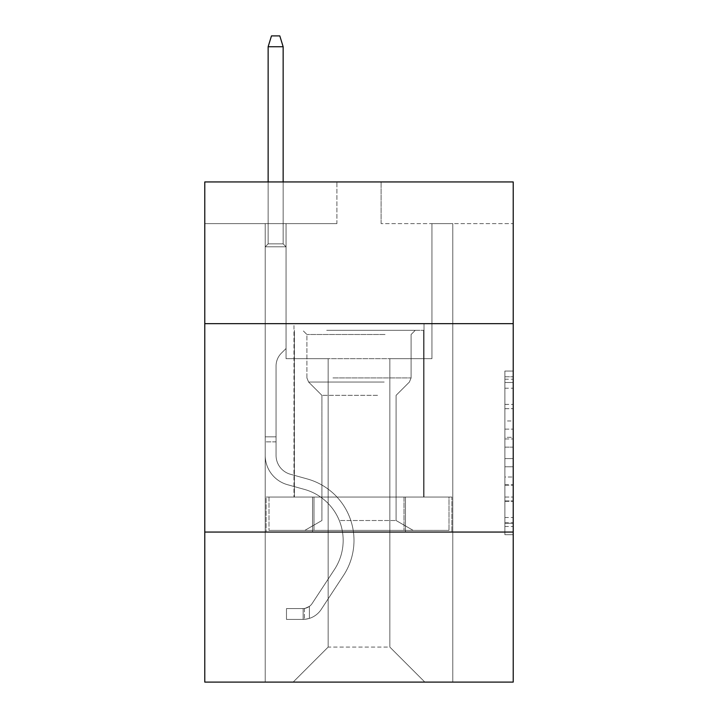 <?xml version="1.0" encoding="UTF-8"?>
<svg xmlns="http://www.w3.org/2000/svg" width="718" height="718" viewBox="0 0 718 718"><rect width="100%" height="100%" fill="white"/><g stroke="black" fill="none" stroke-linecap="round" stroke-linejoin="round"><path stroke-width="0.54" stroke-dasharray="3.59 2.69" d="M504.88 420.954L504.88 447.134L513.217 447.134L513.217 526.5L513.217 379.221L513.217 447.134L504.88 447.134L504.88 376.77L504.88 534.686L504.88 371.035L504.88 523.234L513.217 523.234L504.88 523.234L513.217 523.234L504.88 523.234L504.88 497.044L504.88 534.686L513.217 534.686L513.217 371.035L513.217 522.821L513.217 458.587L504.88 458.587L513.217 458.587L513.217 497.044L513.217 382.497L504.88 382.497L513.217 382.497L513.217 534.686L513.217 379.221L513.217 534.686L504.88 534.686L504.88 371.035L513.217 371.035L513.217 379.221L513.217 371.035L513.217 379.221L513.217 371.035L513.217 376.77L513.217 371.035L504.88 371.035L504.88 382.497L513.217 382.497L504.88 382.497L504.88 420.954L513.217 420.954M424.024 323.656L424.024 497.044L293.976 497.044L424.024 497.044L293.976 497.044L424.024 497.044L424.024 323.656L293.976 323.656L293.976 497.044L293.976 323.656L424.024 323.656M513.217 323.656L204.783 323.656L204.783 181.941L513.217 181.941L381.087 181.941L513.217 181.941L513.217 323.656L204.783 323.656L513.217 323.656L513.217 682.1L204.783 682.1L204.783 532.056L513.217 532.056L204.783 532.056L204.783 323.656M513.217 437.316L513.217 429.131L513.217 437.316L504.88 437.316L504.88 404.387L504.88 501.344L504.88 477.003L513.217 477.003L504.88 477.003L504.88 534.686L513.217 534.686L504.88 534.686L513.217 534.686L504.88 534.686L504.88 371.035L513.217 371.035L504.88 371.035L513.217 371.035L504.88 371.035L504.88 437.316L513.217 437.316M513.217 223.621L513.217 181.941L513.217 223.621L381.087 223.621L513.217 223.621M389.847 358.668L389.847 647.089L424.85 682.1L452.78 682.1L452.78 223.621L431.94 223.621L452.78 223.621L431.94 223.621L452.78 223.621L431.94 223.621L452.78 223.621L431.94 223.621L452.78 223.621L431.94 223.621L452.78 223.621L431.94 223.621L452.78 223.621L431.94 223.621L452.78 223.621L431.94 223.621L452.78 223.621L431.94 223.621L452.78 223.621L431.94 223.621L452.78 223.621L431.94 223.621L452.78 223.621L431.94 223.621L452.78 223.621L431.94 223.621L452.78 223.621L431.94 223.621L452.78 223.621L452.78 682.1L452.78 223.621L452.78 682.1L452.78 223.621L452.78 682.1L452.78 223.621L452.78 682.1L452.78 223.621L452.78 682.1L452.78 223.621L452.78 682.1L452.78 223.621L452.78 682.1L452.78 223.621L452.78 682.1L452.78 223.621L452.78 682.1L452.78 223.621L452.78 682.1L452.78 223.621L452.78 682.1L452.78 223.621L452.78 682.1L452.78 223.621L452.78 682.1L452.78 223.621L452.78 682.1L293.15 682.1L424.85 682.1L389.847 647.089L424.85 682.1L389.847 647.089L424.85 682.1L389.847 647.089L424.85 682.1L389.847 647.089L424.85 682.1L389.847 647.089L424.85 682.1L389.847 647.089L424.85 682.1L389.847 647.089L424.85 682.1L389.847 647.089L424.85 682.1L389.847 647.089L424.85 682.1L389.847 647.089L424.85 682.1L389.847 647.089L424.85 682.1L389.847 647.089L424.85 682.1L389.847 647.089L424.85 682.1L389.847 647.089L328.153 647.089L328.153 358.668L328.153 647.089L328.153 358.668L328.153 647.089L293.15 682.1L328.153 647.089L293.15 682.1L328.153 647.089L328.153 358.668L389.847 358.668L389.847 647.089L424.85 682.1L389.847 647.089L389.847 358.668L389.847 647.089L389.847 358.668L389.847 647.089L389.847 358.668L389.847 647.089L389.847 358.668L389.847 647.089L389.847 358.668L389.847 647.089L389.847 358.668L389.847 647.089L389.847 358.668L389.847 647.089L389.847 358.668L389.847 647.089L389.847 358.668L389.847 647.089L389.847 358.668L389.847 647.089L389.847 358.668L389.847 647.089L389.847 358.668L389.847 647.089L389.847 358.668L389.847 647.089L389.847 358.668L286.06 358.668L286.06 223.621L265.22 223.621L265.22 682.1L293.15 682.1L265.22 682.1L293.15 682.1L265.22 682.1L293.15 682.1L265.22 682.1L293.15 682.1L265.22 682.1L293.15 682.1L265.22 682.1L293.15 682.1L265.22 682.1L293.15 682.1L265.22 682.1L293.15 682.1L265.22 682.1L293.15 682.1L265.22 682.1L293.15 682.1L265.22 682.1L293.15 682.1L265.22 682.1L293.15 682.1L265.22 682.1L293.15 682.1L265.22 682.1L293.15 682.1L265.22 682.1L265.22 223.621L265.22 682.1L265.22 223.621L265.22 682.1L265.22 223.621L265.22 682.1L265.22 223.621L265.22 682.1L265.22 223.621L265.22 682.1L265.22 223.621L265.22 682.1L265.22 223.621L265.22 682.1L265.22 223.621L265.22 682.1L265.22 223.621L265.22 682.1L265.22 223.621L265.22 682.1L265.22 223.621L265.22 682.1L265.22 223.621L265.22 682.1L265.22 223.621L265.22 682.1L265.22 223.621L286.06 223.621L265.22 223.621L286.06 223.621L265.22 223.621L286.06 223.621L265.22 223.621L286.06 223.621L265.22 223.621L286.06 223.621L265.22 223.621L286.06 223.621L265.22 223.621L286.06 223.621L265.22 223.621L286.06 223.621L265.22 223.621L286.06 223.621L265.22 223.621L286.06 223.621L265.22 223.621L286.06 223.621L265.22 223.621L286.06 223.621L265.22 223.621L286.06 223.621L265.22 223.621L286.06 223.621L286.06 358.668L286.06 223.621L286.06 358.668L286.06 223.621L286.06 358.668L286.06 223.621L286.06 358.668L286.06 223.621L286.06 358.668L286.06 223.621L286.06 358.668L286.06 223.621L286.06 358.668L286.06 223.621L286.06 358.668L286.06 223.621L286.06 358.668L286.06 223.621L286.06 358.668L286.06 223.621L286.06 358.668L286.06 223.621L286.06 358.668L286.06 223.621L286.06 358.668L286.06 223.621L286.06 358.668L328.153 358.668L286.06 358.668L328.153 358.668L286.06 358.668L328.153 358.668L286.06 358.668L328.153 358.668L286.06 358.668L328.153 358.668L286.06 358.668L328.153 358.668L286.06 358.668L328.153 358.668L286.06 358.668L328.153 358.668L286.06 358.668L328.153 358.668L286.06 358.668L328.153 358.668L286.06 358.668L328.153 358.668L286.06 358.668L328.153 358.668L286.06 358.668L328.153 358.668L286.06 358.668L328.153 358.668L328.153 647.089L293.15 682.1L328.153 647.089L328.153 358.668L328.153 647.089L293.15 682.1L328.153 647.089L328.153 358.668L328.153 647.089L293.15 682.1L328.153 647.089L328.153 358.668L328.153 647.089L293.15 682.1L328.153 647.089L328.153 358.668L328.153 647.089L293.15 682.1L328.153 647.089L328.153 358.668L328.153 647.089L293.15 682.1L328.153 647.089L328.153 358.668L328.153 647.089L293.15 682.1L328.153 647.089L328.153 358.668L328.153 647.089L293.15 682.1L328.153 647.089L328.153 358.668L328.153 647.089L293.15 682.1L328.153 647.089L328.153 358.668L328.153 647.089L293.15 682.1L328.153 647.089L328.153 358.668L328.153 647.089L293.15 682.1L328.153 647.089L328.153 358.668L328.153 647.089L293.15 682.1L328.153 647.089L328.153 358.668L328.153 647.089L293.15 682.1L328.153 647.089L389.847 647.089L389.847 358.668L431.94 358.668L389.847 358.668M336.913 223.621L204.783 223.621L336.913 223.621L336.913 181.941L204.783 181.941L336.913 181.941L336.913 223.621M204.783 223.621L204.783 181.941L204.783 223.621M381.087 223.621L381.087 181.941L381.087 223.621M431.94 223.621L431.94 358.668L431.94 223.621M312.554 532.056L451.882 532.056L266.118 532.056L312.554 532.056L312.554 497.044L266.118 497.044L451.882 497.044L312.554 497.044L312.554 532.056L312.554 497.044L405.446 497.044L405.446 532.056L451.882 532.056L405.446 532.056L405.446 497.044L451.882 497.044L451.882 532.056L451.882 497.044L266.118 497.044L266.118 532.056L266.118 497.044L312.554 497.044L312.554 532.056M204.783 532.056L513.217 532.056M504.88 447.134L513.217 447.134L504.88 447.134M504.88 376.77L504.88 371.035L504.88 376.77L513.217 376.77L504.88 376.77M504.88 500.931L504.88 466.772L504.88 500.931L513.217 500.931L504.88 500.931M504.88 466.772L504.88 458.587L513.217 458.587L504.88 458.587L504.88 466.772L513.217 466.772L504.88 466.772M504.88 404.387L504.88 382.497L504.88 404.387L513.217 404.387L504.88 404.387M504.88 371.035L513.217 371.035L504.88 371.035L504.88 379.221L504.88 371.035L513.217 371.035M504.88 534.686L513.217 534.686L504.88 534.686L504.88 526.5L504.88 534.686M405.446 497.044L405.446 532.056L405.446 497.044M265.22 441.857L265.22 246.795L286.06 246.795L265.22 246.795L268.137 243.878L283.143 243.878L268.137 243.878L265.22 246.795L286.06 246.795L286.06 348.499L281.366 353.193A18.112 18.112 0 0 0 276.062 366A18.112 18.112 0 0 1 281.366 353.193L286.06 348.499L286.06 246.795L265.22 246.795L268.137 243.878L283.143 243.878L286.06 246.795L265.22 246.795L286.06 246.795L283.143 243.878L268.137 243.878L265.22 246.795L268.137 243.878L283.143 243.878L286.06 246.795L265.22 246.795L286.06 246.795L286.06 348.499L281.366 353.193A18.112 18.112 0 0 0 276.062 366A18.112 18.112 0 0 1 281.366 353.193L286.06 348.499L286.06 246.795L265.22 246.795L268.137 243.878L265.22 246.795L286.06 246.795L265.22 246.795L268.137 243.878L283.143 243.878L268.137 243.878L265.22 246.795L286.06 246.795L283.143 243.878L286.06 246.795L265.22 246.795L268.137 243.878L283.143 243.878L268.137 243.878L265.22 246.795L286.06 246.795L286.06 348.499L281.366 353.193A18.112 18.112 0 0 0 276.062 366A18.112 18.112 0 0 1 281.366 353.193L286.06 348.499L286.06 246.795L265.22 246.795L268.137 243.878L283.143 243.878L286.06 246.795L265.22 246.795L286.06 246.795L283.143 243.878L268.137 243.878L265.22 246.795L268.137 243.878L283.143 243.878L286.06 246.795L265.22 246.795L286.06 246.795L286.06 348.499L281.366 353.193A18.112 18.112 0 0 0 276.062 366A18.112 18.112 0 0 1 281.366 353.193L286.06 348.499L286.06 246.795L265.22 246.795L268.137 243.878L265.22 246.795L286.06 246.795L265.22 246.795L268.137 243.878L283.143 243.878L268.137 243.878L265.22 246.795L286.06 246.795L283.143 243.878L286.06 246.795L265.22 246.795L268.137 243.878L283.143 243.878L268.137 243.878L265.22 246.795L286.06 246.795L286.06 348.499L281.366 353.193A18.112 18.112 0 0 0 276.062 366A18.112 18.112 0 0 1 281.366 353.193L286.06 348.499L286.06 246.795L265.22 246.795L268.137 243.878L283.143 243.878L286.06 246.795L265.22 246.795L286.06 246.795L283.143 243.878L268.137 243.878L265.22 246.795L268.137 243.878L283.143 243.878L286.06 246.795L265.22 246.795L286.06 246.795L286.06 348.499L281.366 353.193A18.112 18.112 0 0 0 276.062 366A18.112 18.112 0 0 1 281.366 353.193L286.06 348.499L286.06 246.795L265.22 246.795L268.137 243.878L265.22 246.795L265.22 455.374A30.425 30.425 0 0 0 287.478 484.686A30.425 30.425 0 0 1 265.22 455.374L265.22 246.795L265.22 455.374A30.425 30.425 0 0 0 287.478 484.686A30.425 30.425 0 0 1 265.22 455.374L265.22 246.795L265.22 455.374A30.425 30.425 0 0 0 287.478 484.686A30.425 30.425 0 0 1 265.22 455.374L265.22 246.795L265.22 455.374A30.425 30.425 0 0 0 287.478 484.686L304.441 489.407L287.478 484.686A30.425 30.425 0 0 1 265.22 455.374L265.22 246.795L265.22 455.374A30.425 30.425 0 0 0 287.478 484.686A30.425 30.425 0 0 1 265.22 455.374L265.22 246.795L265.22 455.374A30.425 30.425 0 0 0 287.478 484.686A30.425 30.425 0 0 1 265.22 455.374L265.22 246.795L286.06 246.795L283.143 243.878L268.137 243.878L283.143 243.878L286.06 246.795L265.22 246.795L286.06 246.795L286.06 348.499L281.366 353.193A18.112 18.112 0 0 0 276.062 366A18.112 18.112 0 0 1 281.366 353.193L286.06 348.499L286.06 246.795L265.22 246.795L265.22 455.374A30.425 30.425 0 0 0 287.478 484.686L304.441 489.407L287.478 484.686A30.425 30.425 0 0 1 265.22 455.374L265.22 246.795L286.06 246.795L283.143 243.878L268.137 243.878L265.22 246.795L286.06 246.795L286.06 348.499L281.366 353.193A18.112 18.112 0 0 0 276.062 366A18.112 18.112 0 0 1 281.366 353.193L286.06 348.499L286.06 246.795L265.22 246.795L265.22 455.374A30.425 30.425 0 0 0 287.478 484.686A30.425 30.425 0 0 1 265.22 455.374L265.22 246.795L286.06 246.795L283.143 243.878L286.06 246.795L286.06 348.499L281.366 353.193A18.112 18.112 0 0 0 276.062 366A18.112 18.112 0 0 1 281.366 353.193L286.06 348.499L286.06 246.795L265.22 246.795L265.22 455.374A30.425 30.425 0 0 0 287.478 484.686A30.425 30.425 0 0 1 265.22 455.374L265.22 246.795L286.06 246.795L283.143 243.878L268.137 243.878L283.143 243.878L286.06 246.795L265.22 246.795L286.06 246.795L286.06 348.499L281.366 353.193A18.112 18.112 0 0 0 276.062 366A18.112 18.112 0 0 1 281.366 353.193L286.06 348.499L286.06 246.795L265.22 246.795L265.22 455.374A30.425 30.425 0 0 0 287.478 484.686L304.441 489.407A52.935 52.935 0 0 1 334.489 569.437A52.935 52.935 0 0 0 304.441 489.407L287.478 484.686A30.425 30.425 0 0 1 265.22 455.374L265.22 246.795L286.06 246.795L283.143 243.878L268.137 243.878L265.22 246.795L286.06 246.795L286.06 348.499L281.366 353.193A18.112 18.112 0 0 0 276.062 366A18.112 18.112 0 0 1 281.366 353.193L286.06 348.499L286.06 246.795L265.22 246.795L265.22 455.374A30.425 30.425 0 0 0 287.478 484.686A30.425 30.425 0 0 1 265.22 455.374L265.22 246.795L286.06 246.795L283.143 243.878L286.06 246.795L286.06 348.499L281.366 353.193A18.112 18.112 0 0 0 276.062 366A18.112 18.112 0 0 1 281.366 353.193L286.06 348.499L286.06 246.795L265.22 246.795L265.22 455.374A30.425 30.425 0 0 0 287.478 484.686A30.425 30.425 0 0 1 265.22 455.374L265.22 246.795L286.06 246.795L283.143 243.878L268.137 243.878L283.143 243.878L286.06 246.795L265.22 246.795L286.06 246.795L286.06 348.499L281.366 353.193A18.112 18.112 0 0 0 276.062 366A18.112 18.112 0 0 1 281.366 353.193L286.06 348.499L286.06 246.795L265.22 246.795L265.22 455.374A30.425 30.425 0 0 0 287.478 484.686L304.441 489.407L287.478 484.686A30.425 30.425 0 0 1 265.22 455.374L265.22 246.795L286.06 246.795L283.143 243.878L268.137 243.878L265.22 246.795L286.06 246.795L286.06 348.499L281.366 353.193A18.112 18.112 0 0 0 276.062 366A18.112 18.112 0 0 1 281.366 353.193L286.06 348.499L286.06 246.795L265.22 246.795L265.22 455.374L265.22 441.857L276.062 441.857L276.062 436.858L265.22 436.858L276.062 436.858L276.062 455.374L276.062 366L276.062 455.374A19.592 19.592 0 0 0 290.386 474.248A19.592 19.592 0 0 1 276.062 455.374L276.062 366L276.062 455.374L276.062 436.858L265.22 436.858L276.062 436.858L276.062 455.374A19.592 19.592 0 0 0 290.386 474.248A19.592 19.592 0 0 1 276.062 455.374L276.062 366L276.062 455.374A19.592 19.592 0 0 0 290.386 474.248A19.592 19.592 0 0 1 276.062 455.374L276.062 366L276.062 455.374L276.062 436.858L265.22 436.858L276.062 436.858L276.062 455.374A19.592 19.592 0 0 0 290.386 474.248L307.349 478.969L290.386 474.248A19.592 19.592 0 0 1 276.062 455.374L276.062 366L276.062 455.374A19.592 19.592 0 0 0 290.386 474.248A19.592 19.592 0 0 1 276.062 455.374L276.062 366L276.062 455.374L276.062 436.858L265.22 436.858L276.062 436.858L276.062 455.374A19.592 19.592 0 0 0 290.386 474.248A19.592 19.592 0 0 1 276.062 455.374L276.062 366L276.062 455.374A19.592 19.592 0 0 0 290.386 474.248L307.349 478.969L290.386 474.248A19.592 19.592 0 0 1 276.062 455.374L276.062 366L276.062 455.374L276.062 436.858L265.22 436.858L276.062 436.858L276.062 455.374A19.592 19.592 0 0 0 290.386 474.248A19.592 19.592 0 0 1 276.062 455.374L276.062 366L276.062 455.374A19.592 19.592 0 0 0 290.386 474.248A19.592 19.592 0 0 1 276.062 455.374L276.062 366L276.062 455.374L276.062 436.858L265.22 436.858L276.062 436.858L276.062 455.374A19.592 19.592 0 0 0 290.386 474.248L307.349 478.969L290.386 474.248A19.592 19.592 0 0 1 276.062 455.374L276.062 366L276.062 455.374A19.592 19.592 0 0 0 290.386 474.248A19.592 19.592 0 0 1 276.062 455.374L276.062 366L276.062 455.374L276.062 436.858L265.22 436.858L276.062 436.858L276.062 455.374A19.592 19.592 0 0 0 290.386 474.248A19.592 19.592 0 0 1 276.062 455.374L276.062 366L276.062 455.374A19.592 19.592 0 0 0 290.386 474.248L307.349 478.969A63.767 63.767 0 0 1 343.545 575.378A63.767 63.767 0 0 0 307.349 478.969L290.386 474.248A19.592 19.592 0 0 1 276.062 455.374L276.062 366L276.062 455.374L276.062 441.857L265.22 441.857M303.149 619.41A22.087 22.087 0 0 0 321.206 609.438L343.545 575.378A63.767 63.767 0 0 0 307.349 478.969L290.386 474.248A19.592 19.592 0 0 1 276.062 455.374A19.592 19.592 0 0 0 290.386 474.248A19.592 19.592 0 0 1 276.062 455.374A19.592 19.592 0 0 0 290.386 474.248L307.349 478.969L290.386 474.248A19.592 19.592 0 0 1 276.062 455.374A19.592 19.592 0 0 0 290.386 474.248L307.349 478.969A63.767 63.767 0 0 1 343.545 575.378A63.767 63.767 0 0 0 307.349 478.969L290.386 474.248A19.592 19.592 0 0 1 276.062 455.374A19.592 19.592 0 0 0 290.386 474.248A19.592 19.592 0 0 1 276.062 455.374A19.592 19.592 0 0 0 290.386 474.248L307.349 478.969L290.386 474.248A19.592 19.592 0 0 1 276.062 455.374A19.592 19.592 0 0 0 290.386 474.248L307.349 478.969L290.386 474.248A19.592 19.592 0 0 1 276.062 455.374A19.592 19.592 0 0 0 290.386 474.248A19.592 19.592 0 0 1 276.062 455.374A19.592 19.592 0 0 0 290.386 474.248L307.349 478.969A63.767 63.767 0 0 1 343.545 575.378L321.206 609.438L343.545 575.378A63.767 63.767 0 0 0 307.349 478.969L290.386 474.248A19.592 19.592 0 0 1 276.062 455.374A19.592 19.592 0 0 0 290.386 474.248L307.349 478.969L290.386 474.248A19.592 19.592 0 0 1 276.062 455.374A19.592 19.592 0 0 0 290.386 474.248A19.592 19.592 0 0 1 276.062 455.374A19.592 19.592 0 0 0 290.386 474.248L307.349 478.969L290.386 474.248A19.592 19.592 0 0 1 276.062 455.374A19.592 19.592 0 0 0 290.386 474.248L307.349 478.969A63.767 63.767 0 0 1 343.545 575.378A63.767 63.767 0 0 0 307.349 478.969L290.386 474.248A19.592 19.592 0 0 1 276.062 455.374A19.592 19.592 0 0 0 290.386 474.248A19.592 19.592 0 0 1 276.062 455.374A19.592 19.592 0 0 0 290.386 474.248L307.349 478.969L290.386 474.248A19.592 19.592 0 0 1 276.062 455.374A19.592 19.592 0 0 0 290.386 474.248L307.349 478.969A63.767 63.767 0 0 1 343.545 575.378A63.767 63.767 0 0 0 307.349 478.969L290.386 474.248L307.349 478.969A63.767 63.767 0 0 1 343.545 575.378L321.206 609.438L343.545 575.378A63.767 63.767 0 0 0 307.349 478.969L290.386 474.248L307.349 478.969A63.767 63.767 0 0 1 343.545 575.378A63.767 63.767 0 0 0 307.349 478.969L290.386 474.248L307.349 478.969A63.767 63.767 0 0 1 343.545 575.378A63.767 63.767 0 0 0 307.349 478.969L290.386 474.248L307.349 478.969A63.767 63.767 0 0 1 343.545 575.378L321.206 609.438A22.087 22.087 0 0 1 309.404 618.386A22.087 22.087 0 0 0 321.206 609.438L343.545 575.378A63.767 63.767 0 0 0 307.349 478.969L290.386 474.248L307.349 478.969A63.767 63.767 0 0 1 343.545 575.378A63.767 63.767 0 0 0 307.349 478.969L290.386 474.248L307.349 478.969A63.767 63.767 0 0 1 343.545 575.378A63.767 63.767 0 0 0 307.349 478.969L290.386 474.248L307.349 478.969A63.767 63.767 0 0 1 343.545 575.378L321.206 609.438L343.545 575.378A63.767 63.767 0 0 0 307.349 478.969L290.386 474.248L307.349 478.969A63.767 63.767 0 0 1 343.545 575.378A63.767 63.767 0 0 0 307.349 478.969L290.386 474.248L307.349 478.969A63.767 63.767 0 0 1 343.545 575.378A63.767 63.767 0 0 0 307.349 478.969A63.767 63.767 0 0 1 343.545 575.378L321.206 609.438L343.545 575.378A63.767 63.767 0 0 0 307.349 478.969A63.767 63.767 0 0 1 343.545 575.378L321.206 609.438A22.087 22.087 0 0 1 309.404 618.386C302.978 619.751 302.978 619.751 309.404 618.386C302.978 619.751 302.978 619.751 309.404 618.386A22.087 22.087 0 0 0 321.206 609.438L343.545 575.378A63.767 63.767 0 0 0 307.349 478.969A63.767 63.767 0 0 1 343.545 575.378A63.767 63.767 0 0 0 307.349 478.969A63.767 63.767 0 0 1 343.545 575.378L321.206 609.438L343.545 575.378A63.767 63.767 0 0 0 307.349 478.969A63.767 63.767 0 0 1 343.545 575.378L321.206 609.438L343.545 575.378A63.767 63.767 0 0 0 307.349 478.969A63.767 63.767 0 0 1 343.545 575.378A63.767 63.767 0 0 0 307.349 478.969A63.767 63.767 0 0 1 343.545 575.378L321.206 609.438A22.087 22.087 0 0 1 309.404 618.386C302.978 619.751 302.978 619.751 309.404 618.386C302.978 619.751 302.978 619.751 309.404 618.386A22.087 22.087 0 0 0 321.206 609.438L343.545 575.378A63.767 63.767 0 0 0 307.349 478.969A63.767 63.767 0 0 1 343.545 575.378L321.206 609.438L343.545 575.378A63.767 63.767 0 0 0 307.349 478.969A63.767 63.767 0 0 1 343.545 575.378A63.767 63.767 0 0 0 307.349 478.969A63.767 63.767 0 0 1 343.545 575.378L321.206 609.438L343.545 575.378A63.767 63.767 0 0 0 307.349 478.969A63.767 63.767 0 0 1 343.545 575.378L321.206 609.438A22.087 22.087 0 0 1 309.404 618.386C302.978 619.751 302.978 619.751 309.404 618.386C302.978 619.751 302.978 619.751 309.404 618.386A22.087 22.087 0 0 0 321.206 609.438L343.545 575.378A63.767 63.767 0 0 0 307.349 478.969A63.767 63.767 0 0 1 343.545 575.378A63.767 63.767 0 0 0 307.349 478.969A63.767 63.767 0 0 1 343.545 575.378L321.206 609.438L343.545 575.378A63.767 63.767 0 0 0 307.349 478.969A63.767 63.767 0 0 1 343.545 575.378L321.206 609.438A22.087 22.087 0 0 1 309.404 618.386C302.978 619.751 302.978 619.751 309.404 618.386C302.978 619.751 302.978 619.751 309.404 618.386A22.087 22.087 0 0 0 321.206 609.438L343.545 575.378L321.206 609.438A22.087 22.087 0 0 1 309.404 618.386C302.978 619.751 302.978 619.751 309.404 618.386C302.978 619.751 302.978 619.751 309.404 618.386A22.087 22.087 0 0 0 321.206 609.438L343.545 575.378L321.206 609.438A22.087 22.087 0 0 1 309.404 618.386C302.978 619.751 302.978 619.751 309.404 618.386C302.978 619.751 302.978 619.751 309.404 618.386A22.087 22.087 0 0 0 321.206 609.438L343.545 575.378L321.206 609.438A22.087 22.087 0 0 1 309.404 618.386C302.978 619.751 302.978 619.751 309.404 618.386C302.978 619.751 302.978 619.751 309.404 618.386A22.087 22.087 0 0 0 321.206 609.438L343.545 575.378L321.206 609.438A22.087 22.087 0 0 1 309.404 618.386C302.978 619.751 302.978 619.751 309.404 618.386C302.978 619.751 302.978 619.751 309.404 618.386A22.087 22.087 0 0 0 321.206 609.438L343.545 575.378L321.206 609.438A22.087 22.087 0 0 1 309.404 618.386C302.978 619.751 302.978 619.751 309.404 618.386C302.978 619.751 302.978 619.751 309.404 618.386A22.087 22.087 0 0 0 321.206 609.438L343.545 575.378L321.206 609.438A22.087 22.087 0 0 1 309.404 618.386C302.978 619.751 302.978 619.751 309.404 618.386C302.978 619.751 302.978 619.751 309.404 618.386A22.087 22.087 0 0 0 321.206 609.438L343.545 575.378L321.206 609.438A22.087 22.087 0 0 1 309.404 618.386C302.978 619.751 302.978 619.751 309.404 618.386C302.978 619.751 302.978 619.751 309.404 618.386A22.087 22.087 0 0 0 321.206 609.438L343.545 575.378L321.206 609.438A22.087 22.087 0 0 1 309.404 618.386C302.978 619.751 302.978 619.751 309.404 618.386C302.978 619.751 302.978 619.751 309.404 618.386A22.087 22.087 0 0 0 321.206 609.438L343.545 575.378L321.206 609.438A22.087 22.087 0 0 1 309.404 618.386C302.978 619.751 302.978 619.751 309.404 618.386C302.978 619.751 302.978 619.751 309.404 618.386A22.087 22.087 0 0 0 321.206 609.438A22.087 22.087 0 0 1 303.149 619.41L303.149 608.568A11.255 11.255 0 0 0 312.142 603.497L334.489 569.437A52.935 52.935 0 0 0 304.441 489.407L287.478 484.686A30.425 30.425 0 0 1 265.22 455.374A30.425 30.425 0 0 0 287.478 484.686A30.425 30.425 0 0 1 265.22 455.374A30.425 30.425 0 0 0 287.478 484.686L304.441 489.407A52.935 52.935 0 0 1 334.489 569.437A52.935 52.935 0 0 0 304.441 489.407L287.478 484.686A30.425 30.425 0 0 1 265.22 455.374A30.425 30.425 0 0 0 287.478 484.686L304.441 489.407L287.478 484.686A30.425 30.425 0 0 1 265.22 455.374A30.425 30.425 0 0 0 287.478 484.686A30.425 30.425 0 0 1 265.22 455.374A30.425 30.425 0 0 0 287.478 484.686L304.441 489.407L287.478 484.686A30.425 30.425 0 0 1 265.22 455.374A30.425 30.425 0 0 0 287.478 484.686L304.441 489.407A52.935 52.935 0 0 1 334.489 569.437L312.142 603.497L334.489 569.437A52.935 52.935 0 0 0 304.441 489.407L287.478 484.686A30.425 30.425 0 0 1 265.22 455.374A30.425 30.425 0 0 0 287.478 484.686A30.425 30.425 0 0 1 265.22 455.374A30.425 30.425 0 0 0 287.478 484.686L304.441 489.407L287.478 484.686A30.425 30.425 0 0 1 265.22 455.374A30.425 30.425 0 0 0 287.478 484.686L304.441 489.407L287.478 484.686A30.425 30.425 0 0 1 265.22 455.374A30.425 30.425 0 0 0 287.478 484.686A30.425 30.425 0 0 1 265.22 455.374A30.425 30.425 0 0 0 287.478 484.686L304.441 489.407A52.935 52.935 0 0 1 334.489 569.437A52.935 52.935 0 0 0 304.441 489.407L287.478 484.686A30.425 30.425 0 0 1 265.22 455.374A30.425 30.425 0 0 0 287.478 484.686L304.441 489.407L287.478 484.686A30.425 30.425 0 0 1 265.22 455.374A30.425 30.425 0 0 0 287.478 484.686A30.425 30.425 0 0 1 265.22 455.374A30.425 30.425 0 0 0 287.478 484.686L304.441 489.407L287.478 484.686A30.425 30.425 0 0 1 265.22 455.374A30.425 30.425 0 0 0 287.478 484.686L304.441 489.407A52.935 52.935 0 0 1 334.489 569.437A52.935 52.935 0 0 0 304.441 489.407L287.478 484.686L304.441 489.407A52.935 52.935 0 0 1 334.489 569.437L312.142 603.497L334.489 569.437A52.935 52.935 0 0 0 304.441 489.407L287.478 484.686L304.441 489.407A52.935 52.935 0 0 1 334.489 569.437A52.935 52.935 0 0 0 304.441 489.407L287.478 484.686L304.441 489.407A52.935 52.935 0 0 1 334.489 569.437A52.935 52.935 0 0 0 304.441 489.407L287.478 484.686L304.441 489.407A52.935 52.935 0 0 1 334.489 569.437L312.142 603.497A11.255 11.255 0 0 1 309.404 606.387C303.086 609.286 303.086 609.286 309.404 606.387C303.086 609.286 303.086 609.286 309.404 606.387A11.255 11.255 0 0 0 312.142 603.497L334.489 569.437A52.935 52.935 0 0 0 304.441 489.407L287.478 484.686L304.441 489.407A52.935 52.935 0 0 1 334.489 569.437A52.935 52.935 0 0 0 304.441 489.407L287.478 484.686L304.441 489.407A52.935 52.935 0 0 1 334.489 569.437A52.935 52.935 0 0 0 304.441 489.407L287.478 484.686L304.441 489.407A52.935 52.935 0 0 1 334.489 569.437L312.142 603.497L334.489 569.437A52.935 52.935 0 0 0 304.441 489.407L287.478 484.686L304.441 489.407A52.935 52.935 0 0 1 334.489 569.437A52.935 52.935 0 0 0 304.441 489.407L287.478 484.686L304.441 489.407A52.935 52.935 0 0 1 334.489 569.437A52.935 52.935 0 0 0 304.441 489.407A52.935 52.935 0 0 1 334.489 569.437L312.142 603.497L334.489 569.437A52.935 52.935 0 0 0 304.441 489.407A52.935 52.935 0 0 1 334.489 569.437L312.142 603.497A11.255 11.255 0 0 1 309.404 606.387C303.086 609.286 303.086 609.286 309.404 606.387C303.086 609.286 303.086 609.286 309.404 606.387A11.255 11.255 0 0 0 312.142 603.497L334.489 569.437A52.935 52.935 0 0 0 304.441 489.407A52.935 52.935 0 0 1 334.489 569.437A52.935 52.935 0 0 0 304.441 489.407A52.935 52.935 0 0 1 334.489 569.437L312.142 603.497L334.489 569.437A52.935 52.935 0 0 0 304.441 489.407A52.935 52.935 0 0 1 334.489 569.437L312.142 603.497L334.489 569.437A52.935 52.935 0 0 0 304.441 489.407A52.935 52.935 0 0 1 334.489 569.437A52.935 52.935 0 0 0 304.441 489.407A52.935 52.935 0 0 1 334.489 569.437L312.142 603.497A11.255 11.255 0 0 1 309.404 606.387C303.086 609.286 303.086 609.286 309.404 606.387C303.086 609.286 303.086 609.286 309.404 606.387A11.255 11.255 0 0 0 312.142 603.497L334.489 569.437A52.935 52.935 0 0 0 304.441 489.407A52.935 52.935 0 0 1 334.489 569.437L312.142 603.497L334.489 569.437A52.935 52.935 0 0 0 304.441 489.407A52.935 52.935 0 0 1 334.489 569.437A52.935 52.935 0 0 0 304.441 489.407A52.935 52.935 0 0 1 334.489 569.437L312.142 603.497L334.489 569.437A52.935 52.935 0 0 0 304.441 489.407A52.935 52.935 0 0 1 334.489 569.437L312.142 603.497A11.255 11.255 0 0 1 309.404 606.387C303.086 609.286 303.086 609.286 309.404 606.387C303.086 609.286 303.086 609.286 309.404 606.387A11.255 11.255 0 0 0 312.142 603.497L334.489 569.437A52.935 52.935 0 0 0 304.441 489.407A52.935 52.935 0 0 1 334.489 569.437A52.935 52.935 0 0 0 304.441 489.407A52.935 52.935 0 0 1 334.489 569.437L312.142 603.497L334.489 569.437A52.935 52.935 0 0 0 304.441 489.407A52.935 52.935 0 0 1 334.489 569.437L312.142 603.497A11.255 11.255 0 0 1 309.404 606.387C303.086 609.286 303.086 609.286 309.404 606.387C303.086 609.286 303.086 609.286 309.404 606.387A11.255 11.255 0 0 0 312.142 603.497L334.489 569.437L312.142 603.497A11.255 11.255 0 0 1 309.404 606.387C303.086 609.286 303.086 609.286 309.404 606.387C303.086 609.286 303.086 609.286 309.404 606.387A11.255 11.255 0 0 0 312.142 603.497L334.489 569.437L312.142 603.497A11.255 11.255 0 0 1 309.404 606.387C303.086 609.286 303.086 609.286 309.404 606.387C303.086 609.286 303.086 609.286 309.404 606.387A11.255 11.255 0 0 0 312.142 603.497L334.489 569.437L312.142 603.497A11.255 11.255 0 0 1 309.404 606.387C303.086 609.286 303.086 609.286 309.404 606.387C303.086 609.286 303.086 609.286 309.404 606.387A11.255 11.255 0 0 0 312.142 603.497L334.489 569.437L312.142 603.497A11.255 11.255 0 0 1 309.404 606.387C303.086 609.286 303.086 609.286 309.404 606.387C303.086 609.286 303.086 609.286 309.404 606.387A11.255 11.255 0 0 0 312.142 603.497L334.489 569.437L312.142 603.497A11.255 11.255 0 0 1 309.404 606.387C303.086 609.286 303.086 609.286 309.404 606.387C303.086 609.286 303.086 609.286 309.404 606.387A11.255 11.255 0 0 0 312.142 603.497L334.489 569.437L312.142 603.497A11.255 11.255 0 0 1 309.404 606.387C303.086 609.286 303.086 609.286 309.404 606.387C303.086 609.286 303.086 609.286 309.404 606.387A11.255 11.255 0 0 0 312.142 603.497L334.489 569.437L312.142 603.497A11.255 11.255 0 0 1 309.404 606.387C303.086 609.286 303.086 609.286 309.404 606.387C303.086 609.286 303.086 609.286 309.404 606.387A11.255 11.255 0 0 0 312.142 603.497L334.489 569.437L312.142 603.497A11.255 11.255 0 0 1 309.404 606.387C303.086 609.286 303.086 609.286 309.404 606.387C303.086 609.286 303.086 609.286 309.404 606.387A11.255 11.255 0 0 0 312.142 603.497L334.489 569.437L312.142 603.497A11.255 11.255 0 0 1 309.404 606.387C303.086 609.286 303.086 609.286 309.404 606.387C303.086 609.286 303.086 609.286 309.404 606.387A11.255 11.255 0 0 0 312.142 603.497A11.255 11.255 0 0 1 303.149 608.568L303.149 619.41L286.482 619.41L303.149 619.41A22.087 22.087 0 0 0 321.206 609.438A22.087 22.087 0 0 1 303.149 619.41L303.149 608.568L286.482 608.577L303.149 608.568A11.255 11.255 0 0 0 312.142 603.497A11.255 11.255 0 0 1 303.149 608.568L303.149 619.41L286.482 619.41L286.482 608.577L286.482 619.41L303.149 619.41A22.087 22.087 0 0 0 321.206 609.438A22.087 22.087 0 0 1 303.149 619.41L303.149 608.568L286.482 608.577L303.149 608.568A11.255 11.255 0 0 0 312.142 603.497A11.255 11.255 0 0 1 303.149 608.568L303.149 619.41L286.482 619.41L286.482 608.577L286.482 619.41L303.149 619.41A22.087 22.087 0 0 0 321.206 609.438A22.087 22.087 0 0 1 303.149 619.41L303.149 608.568L286.482 608.577L303.149 608.568A11.255 11.255 0 0 0 312.142 603.497A11.255 11.255 0 0 1 303.149 608.568L303.149 619.41L286.482 619.41L286.482 608.577L286.482 619.41L303.149 619.41A22.087 22.087 0 0 0 321.206 609.438A22.087 22.087 0 0 1 303.149 619.41L303.149 608.568L286.482 608.577L303.149 608.568A11.255 11.255 0 0 0 312.142 603.497A11.255 11.255 0 0 1 303.149 608.568L303.149 619.41L286.482 619.41L286.482 608.577L286.482 619.41L303.149 619.41A22.087 22.087 0 0 0 321.206 609.438A22.087 22.087 0 0 1 303.149 619.41L303.149 608.568L286.482 608.577L303.149 608.568A11.255 11.255 0 0 0 312.142 603.497A11.255 11.255 0 0 1 303.149 608.568L303.149 619.41L286.482 619.41L286.482 608.577L286.482 619.41L303.149 619.41A22.087 22.087 0 0 0 321.206 609.438A22.087 22.087 0 0 1 303.149 619.41L303.149 608.568L286.482 608.577L303.149 608.568A11.255 11.255 0 0 0 312.142 603.497A11.255 11.255 0 0 1 303.149 608.568L303.149 619.41L286.482 619.41L286.482 608.577L286.482 619.41L303.149 619.41A22.087 22.087 0 0 0 321.206 609.438A22.087 22.087 0 0 1 303.149 619.41L303.149 608.568L286.482 608.577L303.149 608.568A11.255 11.255 0 0 0 312.142 603.497A11.255 11.255 0 0 1 303.149 608.568L303.149 619.41L286.482 619.41L286.482 608.577L286.482 619.41L303.149 619.41A22.087 22.087 0 0 0 321.206 609.438A22.087 22.087 0 0 1 303.149 619.41L303.149 608.568L286.482 608.577L303.149 608.568A11.255 11.255 0 0 0 312.142 603.497A11.255 11.255 0 0 1 303.149 608.568L303.149 619.41L286.482 619.41L286.482 608.577L286.482 619.41L303.149 619.41A22.087 22.087 0 0 0 321.206 609.438A22.087 22.087 0 0 1 303.149 619.41L303.149 608.568L286.482 608.577L303.149 608.568A11.255 11.255 0 0 0 312.142 603.497A11.255 11.255 0 0 1 303.149 608.568L303.149 619.41L286.482 619.41L286.482 608.577L286.482 619.41L303.149 619.41A22.087 22.087 0 0 0 321.206 609.438A22.087 22.087 0 0 1 303.149 619.41L303.149 608.568L286.482 608.577L303.149 608.568A11.255 11.255 0 0 0 312.142 603.497A11.255 11.255 0 0 1 303.149 608.568L303.149 619.41L286.482 619.41L286.482 608.577L286.482 619.41L303.149 619.41A22.087 22.087 0 0 0 321.206 609.438A22.087 22.087 0 0 1 303.149 619.41L303.149 608.568L286.482 608.577L303.149 608.568A11.255 11.255 0 0 0 312.142 603.497A11.255 11.255 0 0 1 303.149 608.568L303.149 619.41L286.482 619.41L286.482 608.577L286.482 619.41L303.149 619.41A22.087 22.087 0 0 0 321.206 609.438A22.087 22.087 0 0 1 303.149 619.41L303.149 608.568L286.482 608.577L303.149 608.568A11.255 11.255 0 0 0 312.142 603.497A11.255 11.255 0 0 1 303.149 608.568L303.149 619.41L286.482 619.41L286.482 608.577L286.482 619.41L303.149 619.41A22.087 22.087 0 0 0 321.206 609.438A22.087 22.087 0 0 1 303.149 619.41L303.149 608.568L286.482 608.577L303.149 608.568A11.255 11.255 0 0 0 312.142 603.497A11.255 11.255 0 0 1 303.149 608.568L303.149 619.41L286.482 619.41L286.482 608.577L286.482 619.41L303.149 619.41M268.137 46.733L283.143 46.733L279.805 35.9L283.143 46.733L279.805 35.9L271.476 35.9L268.137 46.733L268.137 243.878L268.137 46.733L283.143 46.733L283.143 243.878L286.06 246.795L283.143 243.878L283.143 46.733L268.137 46.733L271.476 35.9L279.805 35.9L271.476 35.9L268.137 46.733L268.137 243.878L268.137 46.733L283.143 46.733L279.805 35.9L283.143 46.733L283.143 243.878L283.143 46.733L268.137 46.733L271.476 35.9L279.805 35.9L271.476 35.9L268.137 46.733L268.137 243.878L268.137 46.733L283.143 46.733L279.805 35.9L283.143 46.733L283.143 243.878L283.143 46.733L268.137 46.733L271.476 35.9L279.805 35.9L271.476 35.9L268.137 46.733L268.137 243.878L268.137 46.733L283.143 46.733L279.805 35.9L283.143 46.733L283.143 243.878L283.143 46.733L268.137 46.733L271.476 35.9L279.805 35.9L271.476 35.9L268.137 46.733L268.137 243.878L268.137 46.733L283.143 46.733L279.805 35.9L283.143 46.733L283.143 243.878L283.143 46.733L268.137 46.733L271.476 35.9L279.805 35.9L271.476 35.9L268.137 46.733L268.137 243.878L268.137 46.733L283.143 46.733L279.805 35.9L283.143 46.733L283.143 243.878L283.143 46.733L268.137 46.733L271.476 35.9L279.805 35.9L271.476 35.9L268.137 46.733L268.137 243.878L268.137 46.733L283.143 46.733L279.805 35.9L283.143 46.733L283.143 243.878L283.143 46.733L268.137 46.733L271.476 35.9L279.805 35.9L271.476 35.9L268.137 46.733L268.137 243.878L268.137 46.733L283.143 46.733L279.805 35.9L283.143 46.733L283.143 243.878L283.143 46.733L268.137 46.733L271.476 35.9L279.805 35.9L271.476 35.9L268.137 46.733L268.137 243.878L268.137 46.733L283.143 46.733L279.805 35.9L283.143 46.733L283.143 243.878L283.143 46.733L268.137 46.733L271.476 35.9L279.805 35.9L271.476 35.9L268.137 46.733L268.137 243.878L268.137 46.733L283.143 46.733L279.805 35.9L283.143 46.733L283.143 243.878L283.143 46.733L268.137 46.733L271.476 35.9L279.805 35.9L271.476 35.9L268.137 46.733L268.137 243.878L268.137 46.733L283.143 46.733L279.805 35.9L283.143 46.733L283.143 243.878L283.143 46.733L268.137 46.733L271.476 35.9L279.805 35.9L271.476 35.9L268.137 46.733L268.137 243.878L268.137 46.733L283.143 46.733L279.805 35.9L283.143 46.733L283.143 243.878L283.143 46.733L268.137 46.733L271.476 35.9L279.805 35.9L271.476 35.9L268.137 46.733L268.137 243.878L268.137 46.733L283.143 46.733L279.805 35.9L283.143 46.733L283.143 243.878L283.143 46.733L268.137 46.733L271.476 35.9L279.805 35.9L271.476 35.9L268.137 46.733L268.137 181.941M330.863 330.325L415.264 330.325L330.863 330.325M385.045 334.489L306.9 334.489L385.045 334.489M331.904 530.387L413.182 530.387L331.904 530.387M340.449 520.523L396.094 520.523L340.449 520.523M377.551 395.349L321.906 395.349L377.551 395.349M326.699 330.325L423.602 330.325L326.699 330.325M326.699 497.044L423.602 497.044L326.699 497.044M313.999 497.044L449.001 497.044L268.999 497.044L313.999 497.044L313.999 530.387L449.001 530.387L268.999 530.387L449.001 530.387L268.999 530.387L313.999 530.387L313.999 497.044L404.001 497.044L404.001 530.387L404.001 497.044L449.001 497.044L449.001 530.387L449.001 497.044L268.999 497.044L268.999 530.387L268.999 497.044L313.999 497.044L313.999 530.387L313.999 497.044M404.001 497.044L404.001 530.387L404.001 497.044M286.482 608.577L302.736 608.577L286.482 608.577L286.482 619.41L286.482 608.577M309.404 618.386C302.978 619.751 302.978 619.751 309.404 618.386C302.978 619.751 302.978 619.751 309.404 618.386L309.404 606.387L309.404 618.386M283.143 181.941L283.143 46.733M504.88 497.044L513.217 497.044L504.88 497.044M504.88 484.776L513.217 484.776M504.88 408.677L513.217 408.677L504.88 408.677M504.88 379.221L513.217 379.221M504.88 526.5L513.217 526.5M504.88 517.499L513.217 517.499M504.88 388.223L513.217 388.223M504.88 438.949L513.217 438.949L504.88 438.949M504.88 485.18L513.217 485.18L504.88 485.18M504.88 501.344L513.217 501.344L504.88 501.344M504.88 429.131L513.217 429.131L504.88 429.131M332.955 377.919L411.1 377.919L332.955 377.919M384.193 382.048L308.605 382.048L384.193 382.048M504.88 522.821L513.217 522.821M504.88 523.234L513.217 523.234M504.88 382.497L513.217 382.497M304.396 608.451L304.396 619.347L304.396 608.451M411.1 334.489L415.264 330.325L411.1 334.489L411.1 377.919L409.395 382.048L396.094 395.349L396.094 520.523L413.182 530.387L396.094 520.523L396.094 395.349L409.395 382.048L411.1 377.919L411.1 334.489M294.398 330.325L294.398 497.044L294.398 330.325M423.602 330.325L423.602 497.044L423.602 330.325M306.9 377.919L306.9 334.489L302.736 330.325L306.9 334.489L306.9 377.919L308.605 382.048L321.906 395.349L321.906 520.523L304.818 530.387L321.906 520.523L321.906 395.349L308.605 382.048L306.9 377.919"/><path stroke-width="1.08" d="M204.783 323.656L513.217 323.656L513.217 181.941L204.783 181.941L204.783 682.1L513.217 682.1L513.217 532.056L204.783 532.056M513.217 532.056L513.217 323.656M283.143 181.941L283.143 46.733L268.137 46.733L268.137 181.941M268.137 46.733L271.476 35.9L279.805 35.9L283.143 46.733"/></g></svg>
